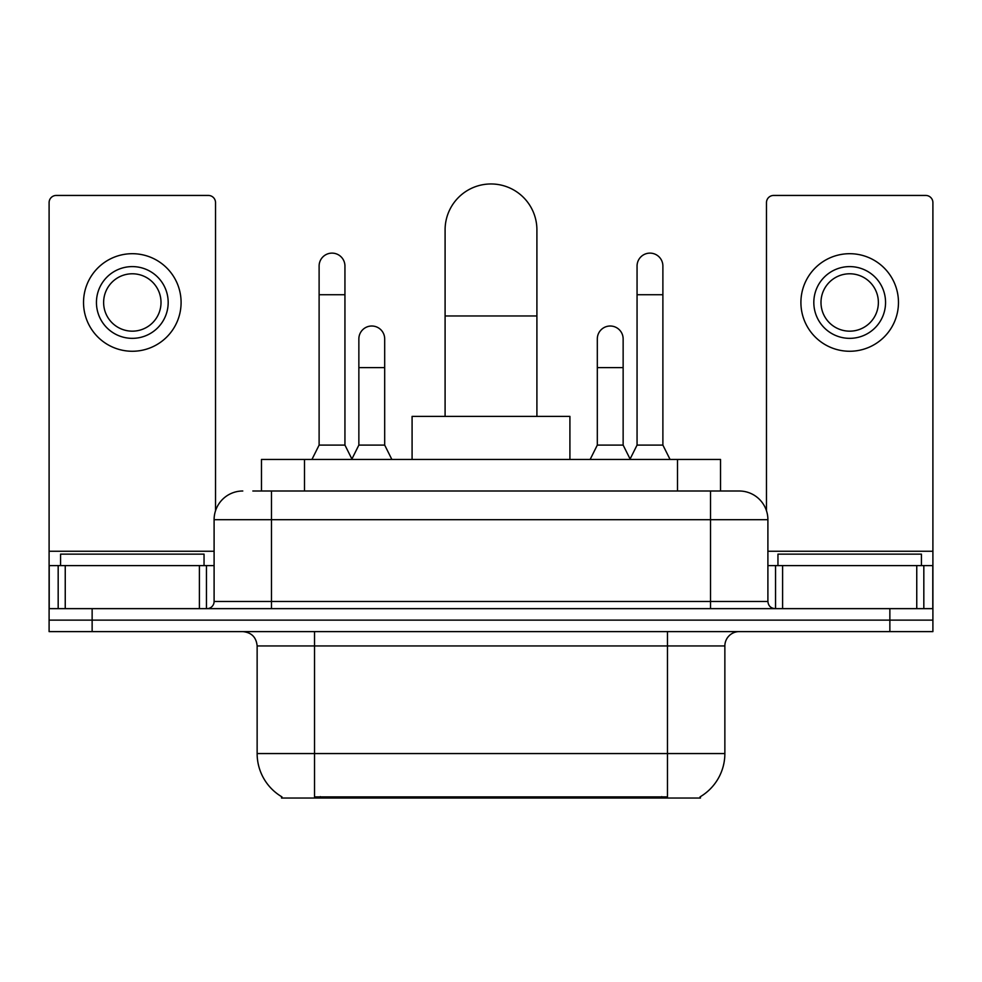 <?xml version="1.0" encoding="UTF-8"?>
<svg xmlns="http://www.w3.org/2000/svg" width="982" height="982" viewBox="0 0 982 982"><rect width="100%" height="100%" fill="white"/><g stroke="black" fill="none" stroke-linecap="round" stroke-linejoin="round"><path stroke-width="1.47" d="M261.47 491L261.47 459.441L720.53 459.441L720.53 491M700.473 796.623L700.473 798.035L281.527 798.035L281.527 796.623M281.957 796.881A50.217 50.217 0 0 1 257.137 753.562L314.522 753.562L314.522 796.881L667.478 796.881L667.478 753.562L724.863 753.562L724.863 645.947A14.349 14.349 0 0 1 739.213 631.61M257.137 753.562L257.137 645.947C256.29 637.232 251.502 632.457 242.787 631.61M700.043 796.881A50.217 50.217 0 0 0 724.863 753.562M92.136 631.61L932.9 631.61L932.9 620.121L49.1 620.121L49.1 631.61L92.136 631.61L92.136 620.121L49.1 620.121L49.1 565.607L65.242 565.607L65.242 608.644M253.491 491L739.213 491A28.699 28.699 0 0 1 767.899 519.699L767.899 601.475C768.329 605.833 770.723 608.226 775.08 608.644M252.84 491L271.486 491L271.486 519.699L214.101 519.699L214.101 601.475A7.169 7.169 0 0 1 206.92 608.644M242.787 491A28.699 28.699 0 0 0 214.101 519.699M889.864 631.61L889.864 620.121L932.9 620.121L932.9 565.607L932.9 608.644L49.1 608.644M889.864 608.644L889.864 620.121L92.136 620.121L92.136 608.644M767.899 519.699L710.514 519.699L710.514 491L739.213 491M204.047 565.607L204.047 554.13L60.577 554.13L60.577 565.607M199.395 608.644L199.395 565.607L65.242 565.607M215.524 510.738L215.524 202.611A7.169 7.169 0 0 0 208.356 195.443L56.269 195.443A7.169 7.169 0 0 0 49.1 202.611L49.1 565.607M199.395 565.607L214.101 565.607M132.312 266.601A35.868 35.868 0 0 0 96.445 302.481A35.868 35.868 0 0 0 132.312 338.348A35.868 35.868 0 0 0 168.18 302.481A35.868 35.868 0 0 0 132.312 266.601M132.312 273.782A28.699 28.699 0 0 0 103.626 302.481A28.699 28.699 0 0 0 132.312 331.167A28.699 28.699 0 0 0 161.011 302.481A28.699 28.699 0 0 0 132.312 273.782M132.312 351.261A48.781 48.781 0 0 0 181.093 302.481A48.781 48.781 0 0 0 132.312 253.7A48.781 48.781 0 0 0 83.531 302.481A48.781 48.781 0 0 0 132.312 351.261M921.423 565.607L921.423 554.13L777.953 554.13L777.953 565.607M445.092 416.393L445.092 229.874A45.908 45.908 0 0 1 491 183.965A45.908 45.908 0 0 1 536.909 229.874A45.908 45.908 0 0 0 491 183.965M536.909 416.393L536.909 229.874M569.916 459.441L569.916 416.393L412.084 416.393L412.084 459.441M311.945 459.441L319.113 445.092L344.94 445.092L352.121 459.441M344.94 445.092L344.94 266.036A12.913 12.913 0 0 0 332.026 253.123A12.913 12.913 0 0 1 332.837 253.147M319.113 445.092L319.113 294.723L344.94 294.723M319.113 294.723L319.113 266.036A12.913 12.913 0 0 1 332.026 253.123M629.879 459.441L637.06 445.092L662.887 445.092L670.055 459.441M662.887 445.092L662.887 266.036A12.913 12.913 0 0 0 649.974 253.123A12.913 12.913 0 0 1 650.784 253.147M637.06 445.092L637.06 294.723L662.887 294.723M637.06 294.723L637.06 266.036A12.913 12.913 0 0 1 649.974 253.123M351.9 459.011L358.86 445.092L384.686 445.092L391.855 459.441M384.686 445.092L384.686 338.913A12.913 12.913 0 0 0 372.583 326.036A12.913 12.913 0 0 1 384.686 338.913M358.86 445.092L358.86 367.612L384.686 367.612M358.86 367.612L358.86 338.913A12.913 12.913 0 0 1 372.583 326.036M590.145 459.441L597.314 445.092L623.14 445.092L630.1 459.011M623.14 445.092L623.14 338.913A12.913 12.913 0 0 0 611.037 326.036A12.913 12.913 0 0 1 623.14 338.913M597.314 445.092L597.314 367.612L623.14 367.612M597.314 367.612L597.314 338.913A12.913 12.913 0 0 1 611.037 326.036M916.758 608.644L916.758 565.607L782.605 565.607L782.605 608.644M916.758 565.607L932.9 565.607L932.9 202.611A7.169 7.169 0 0 0 925.731 195.443L773.644 195.443A7.169 7.169 0 0 0 766.476 202.611L766.476 510.738M767.899 565.607L782.605 565.607M849.688 266.601A35.868 35.868 0 0 0 813.82 302.481A35.868 35.868 0 0 0 849.688 338.348A35.868 35.868 0 0 0 885.555 302.481A35.868 35.868 0 0 0 849.688 266.601M849.688 273.782A28.699 28.699 0 0 0 820.989 302.481A28.699 28.699 0 0 0 849.688 331.167A28.699 28.699 0 0 0 878.374 302.481A28.699 28.699 0 0 0 849.688 273.782M849.688 351.261A48.781 48.781 0 0 0 898.469 302.481A48.781 48.781 0 0 0 849.688 253.7A48.781 48.781 0 0 0 800.907 302.481A48.781 48.781 0 0 0 849.688 351.261M661.733 798.035L661.733 796.623M320.267 798.035L320.267 796.623M304.506 491L304.506 459.441M677.494 491L677.494 459.441M667.478 631.61L667.478 645.947L257.137 645.947M724.863 645.947L667.478 645.947L667.478 753.562L314.522 753.562L314.522 631.61M271.486 608.644L271.486 601.475L767.899 601.475M214.101 601.475L271.486 601.475L271.486 519.699L710.514 519.699L710.514 608.644M214.101 551.258L49.1 551.258M206.453 565.607L206.453 608.644M49.21 565.607L49.21 608.644M58.171 608.644L58.171 565.607M445.092 315.958L536.909 315.958M932.9 551.258L767.899 551.258M932.79 608.644L932.79 565.607M923.829 565.607L923.829 608.644M775.547 608.644L775.547 565.607"/></g></svg>
